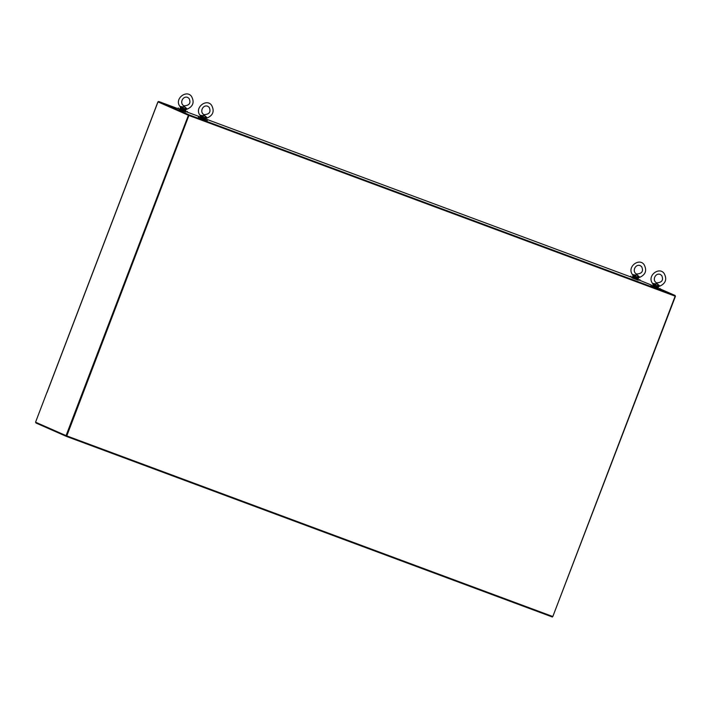<?xml version="1.0" encoding="UTF-8"?>
<svg xmlns="http://www.w3.org/2000/svg" width="711" height="711" viewBox="0 0 711 711"><rect width="100%" height="100%" fill="white"/><g stroke="black" fill="none" stroke-linecap="round" stroke-linejoin="round"><path stroke-width="1.07" d="M189.126 115.546L675.148 296.167L552.811 616.535L66.79 435.914L188.913 115.449L66.79 435.914M170.32 105.832L158.615 101.469L189.126 114.889L675.148 295.518L675.148 296.167M674.943 296.043L188.913 115.449L158.402 102.02L158.615 101.469M674.935 296.078L188.397 115.262L66.061 435.63L35.55 422.201L46.908 392.463M189.126 114.889L66.363 436.376L552.385 617.006L552.589 616.455M675.148 295.518L659.799 288.764M651.445 285.084L638.46 279.796M170.356 105.832L179.19 109.121L170.356 105.832M35.861 422.343L35.959 422.992L66.363 436.376M188.397 115.262L157.993 101.877L47.006 392.508M158.482 102.055L188.913 115.449M66.061 435.63L66.576 435.816M675.45 296.265L552.82 616.526M651.845 286.026L651.907 286.649L658.342 289.075L658.528 288.577M652.734 285.538L658.19 287.626M650.921 284.933L651.045 285.689L659.728 288.959L659.941 288.382M632.674 276.712L638.14 278.801M630.87 276.108L630.986 276.863L639.669 280.134L639.891 279.556M631.786 277.201L631.857 277.823L638.291 280.25L638.478 279.752M200.173 117.351L205.639 119.439M198.369 116.746L198.485 117.502L207.168 120.772L207.39 120.195M199.284 117.839L199.356 118.461L205.79 120.888L205.977 120.39M180.123 108.525L185.589 110.614M178.31 107.921L178.434 108.676L187.117 111.947L187.34 111.369M179.234 109.014L179.305 109.636L185.731 112.062L185.927 111.565M658.893 285.315L658.386 286.009L657.088 283.627L655.089 284.782L654.858 283.813L657.088 283.627L659.906 286.106C665.736 283.369 667.167 279.174 664.19 273.539C659.399 266.234 646.717 275.717 652.449 283.325L653.089 284.142L652.734 285.369L658.306 287.502L658.866 286.329L659.906 286.106M654.858 283.813L652.449 283.325M653.249 284.676L654.778 285.351L653.178 284.151L654.902 284.347M654.884 285.022L658.386 286.009L658.386 286.64M658.564 285.706L658.804 286.249L658.564 285.706M652.511 283.36L653.178 284.151L653.747 283.84M653.231 284.72L653.178 284.151M638.842 276.49L638.336 277.183L637.029 274.801L635.03 275.957L634.807 274.988L637.029 274.801L639.856 277.281C645.686 274.544 647.108 270.349 644.13 264.714C639.349 257.409 626.667 266.892 632.39 274.499L633.039 275.317L632.674 276.543L638.247 278.676L638.807 277.503L639.856 277.281M634.807 274.988L632.39 274.499M633.199 275.85L634.727 276.526L633.119 275.326L634.852 275.521M634.834 276.197L638.336 277.183L638.327 277.814M638.505 276.881L638.754 277.423L638.505 276.881M632.461 274.535L633.119 275.326L633.697 275.015M633.181 275.895L633.119 275.326M206.341 117.128L205.834 117.822L204.528 115.44L202.528 116.595L202.306 115.635L204.528 115.44L207.354 117.919C213.184 115.182 214.606 110.987 211.629 105.352C206.839 98.056 194.165 107.53 199.889 115.138L200.538 115.964L200.173 117.191L205.746 119.315L206.306 118.142L207.354 117.919M202.306 115.635L199.889 115.138M200.698 116.488L202.226 117.164L200.618 115.973L202.351 116.16M202.333 116.844L205.834 117.822L205.826 118.453M206.003 117.519L206.252 118.062L206.003 117.519M199.96 115.173L200.618 115.973L201.195 115.653M200.68 116.533L200.618 115.973M186.291 108.303L185.775 108.996L184.478 106.614L182.478 107.77L182.247 106.81L184.478 106.614L187.295 109.094C193.134 106.357 194.556 102.162 191.579 96.527C186.789 89.222 174.106 98.705 179.839 106.312L180.478 107.139L180.123 108.356L185.695 110.489L186.255 109.316L187.295 109.094M182.247 106.81L179.839 106.312M180.638 107.663L182.167 108.339L180.567 107.148L182.3 107.334M182.274 108.019L185.775 108.996L185.775 109.627M185.953 108.694L186.193 109.236L185.953 108.694M179.91 106.348L180.567 107.148L181.136 106.828M180.621 107.708L180.567 107.148M185.9 111.618L200.262 116.951L185.9 111.618M205.861 119.03L631.75 277.308L205.861 119.03M658.368 286.684L654.778 285.351M658.306 287.502L652.734 285.369M638.309 277.859L634.727 276.526M638.247 278.676L632.674 276.543M205.808 118.497L202.226 117.164M205.746 119.315L200.173 117.191M185.758 109.672L182.167 108.339M185.695 110.489L180.123 108.356M157.931 101.842L46.997 392.339M661.728 275.53C663.71 280.081 662.012 282.525 656.644 282.862C651.738 280.534 655.373 272.42 660.341 274.455L661.728 275.53M641.678 266.705C643.659 271.255 641.962 273.699 636.585 274.037C631.679 271.709 635.314 263.594 640.282 265.63L641.678 266.705M209.176 107.343C211.158 111.894 209.461 114.338 204.084 114.675C199.231 112.391 202.759 104.224 207.781 106.277L209.176 107.343M189.117 98.518C191.099 103.068 189.41 105.512 184.033 105.85C179.128 103.522 182.763 95.407 187.731 97.443L189.117 98.518"/></g></svg>
